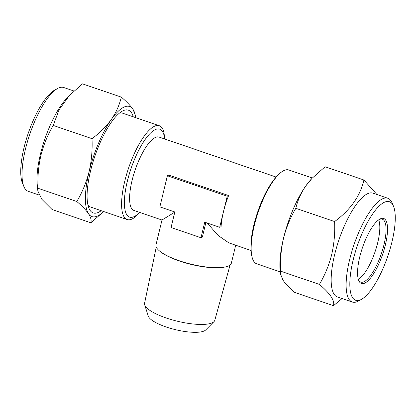 <?xml version="1.0" encoding="UTF-8"?>
<svg xmlns="http://www.w3.org/2000/svg" width="416" height="416" viewBox="0 0 416 416"><rect width="100%" height="100%" fill="white"/><g stroke="black" fill="none" stroke-linecap="round" stroke-linejoin="round"><path stroke-width="0.62" d="M23.956 186.706L22.573 183.461A52.083 16.099 -71.1 0 1 24.04 147.633A52.083 16.099 -71.1 0 1 54.423 90.246L57.502 88.53A54.855 16.957 108.9 0 0 25.501 148.97A54.855 16.957 108.9 0 0 23.956 186.706A54.855 16.957 108.9 0 0 28.21 191.308L39.068 195.016M133.271 116.834A54.298 16.786 108.9 0 0 122.205 111.192A54.298 16.786 108.9 0 0 90.532 171.018A54.298 16.786 108.9 0 0 89.003 208.374A54.298 16.786 108.9 0 0 101.208 210.683M139.89 212.482L134.274 217.672A49.587 15.33 -71.1 0 1 127.192 219.565A49.587 15.33 -71.1 0 1 124.743 181.288A49.587 15.33 -71.1 0 1 159.26 125.71L122.564 113.173A49.587 15.33 108.9 0 0 119.434 113.105M69.446 95.42L66.524 98.524A54.855 16.957 108.9 0 0 40.461 154.081A54.855 16.957 108.9 0 0 37.211 184.319L37.861 191.012L38.022 188.266C37.502 177.081 38.48 166.078 40.95 155.251C43.644 144.648 47.736 134.706 53.227 125.429L59.036 109.845L69.446 95.42L82.508 83.86L121.295 97.11C119.506 104.92 116.189 112.382 111.327 119.491C106.21 126.537 99.772 132.933 92.009 138.679L53.227 125.429M92.009 138.679C92.518 150.004 91.541 161.013 89.086 171.699C86.341 182.432 82.248 192.369 76.809 201.521C82.103 206.014 86.008 210.09 88.525 213.751C90.797 217.334 91.588 220.345 90.891 222.789L52.104 209.539L41.792 199.238L37.861 191.012M391.96 241.904A52.083 16.099 108.9 0 0 393.427 206.071A52.083 16.099 108.9 0 0 374.15 211.822A52.083 16.099 108.9 0 0 353.137 260.073A52.083 16.099 108.9 0 0 361.577 299.291A52.083 16.099 108.9 0 0 391.96 241.904M361.577 299.291L358.498 301.007A54.855 16.957 -71.1 0 1 352.321 302.042A54.855 16.957 -71.1 0 1 349.612 259.709A54.855 16.957 -71.1 0 1 387.79 198.229A54.855 16.957 -71.1 0 1 392.044 202.831L393.427 206.071M385.351 244.998A34.351 10.618 -71.1 0 1 371.488 276.822A34.351 10.618 -71.1 0 1 358.774 280.613A34.351 10.618 -71.1 0 1 359.741 256.984A34.351 10.618 -71.1 0 1 379.782 219.133A34.351 10.618 -71.1 0 1 385.351 244.998M379.153 219.513A33.244 10.275 -71.1 0 1 382.299 219.19A33.244 10.275 -71.1 0 1 383.942 244.847A33.244 10.275 -71.1 0 1 360.802 282.105A33.244 10.275 -71.1 0 1 358.514 279.926M352.321 302.042L337.36 296.936A54.855 16.957 -71.1 0 1 334.651 254.597A54.855 16.957 -71.1 0 1 372.83 193.118L387.79 198.229M376.932 194.522L363.896 179.998C360.298 195.92 350.537 209.778 334.61 221.567C335.13 232.752 334.157 243.76 331.687 254.587C328.994 265.19 324.901 275.127 319.405 284.409C330.231 293.576 334.927 300.669 333.492 305.677L342.066 298.542M378.654 219.861A33.244 10.275 -71.1 0 1 377.707 242.72A33.244 10.275 -71.1 0 1 358.327 279.344M225.352 266.932L224.65 267.082A38.043 10.332 -166.4 0 1 179.4 261.009A38.043 10.332 -166.4 0 1 160.139 251.477L159.578 251.02A38.787 10.535 13.6 0 0 179.223 260.738A38.787 10.535 13.6 0 0 225.352 266.932A38.787 10.535 13.6 0 0 231.374 263.089L235.7 245.216M174.782 212.144L161.99 220.007L155.979 244.847A38.787 10.535 13.6 0 0 159.578 251.02M230.1 264.971L214.802 320.273A36.124 9.812 -166.4 0 1 213.98 321.63A36.124 9.812 -166.4 0 1 166.249 317.996A36.124 9.812 -166.4 0 1 144.695 304.871A36.124 9.812 -166.4 0 1 144.581 303.285L156.255 247.104M213.98 321.63L205.66 329.976A29.921 8.128 -166.4 0 1 166.13 326.971A29.921 8.128 -166.4 0 1 148.278 316.098L144.695 304.871M276.11 177.055L159.058 137.062A38.787 11.991 108.9 0 0 132.064 180.528A38.787 11.991 108.9 0 0 133.978 210.465L161.985 220.033M228.618 195.556L168.782 175.11L167.388 175.765L227.224 196.206L223.465 211.754A38.787 11.991 -71.1 0 1 228.618 195.556L227.224 196.206M312.333 178.012L288.808 169.972A49.587 15.33 108.9 0 0 281.726 171.865A49.587 15.33 108.9 0 0 254.29 225.55A49.587 15.33 108.9 0 0 252.294 257.993A49.587 15.33 108.9 0 0 256.74 263.827L280.264 271.861M159.26 125.71A49.587 15.33 -71.1 0 1 163.706 131.539L164.97 139.079M87.979 205.166A49.587 15.33 108.9 0 0 90.496 207.022L127.192 219.565M251.03 250.458L228.909 242.897L218.124 235.487L207.262 223.054M205.884 222.586L202.374 237.089L200.98 237.744L171.064 227.521L174.824 211.973L159.864 206.861L167.388 175.765M219.7 227.308L221.094 226.652A38.787 11.991 -71.1 0 1 223.465 211.754L219.7 227.308L204.74 222.196L200.98 237.744M280.462 273.9L280.623 271.159C280.119 259.828 281.091 248.825 283.551 238.139A58.178 17.987 -71.1 0 0 280.103 270.213L280.462 273.9L282.989 280.192C285.506 283.852 289.411 287.929 294.705 292.427L333.492 305.677M280.623 271.159L319.405 284.409M295.828 208.317C297.612 200.507 300.934 193.045 305.791 185.936A58.178 17.987 -71.1 0 0 283.551 238.139C286.296 227.406 290.389 217.464 295.828 208.317L334.61 221.567M312.047 178.313L311.194 179.218A58.178 17.987 -71.1 0 0 305.791 185.936L312.047 178.313L325.109 166.748L363.896 179.998M73.934 90.995L63.679 87.49A54.855 16.957 108.9 0 0 57.502 88.53M76.809 201.521L38.022 188.266M90.891 222.789L103.496 211.702M135.736 117.676L135.538 115.638L133.011 109.34C130.484 105.674 126.578 101.598 121.295 97.11M135.699 117.66A58.178 17.987 108.9 0 0 133.011 109.34A58.178 17.987 108.9 0 0 111.327 119.491A58.178 17.987 108.9 0 0 89.086 171.699A58.178 17.987 108.9 0 0 88.525 213.751A58.178 17.987 108.9 0 0 103.636 211.515M164.694 138.986A46.478 14.368 108.9 0 0 148.626 135.044A46.478 14.368 108.9 0 0 127.343 181.236A46.478 14.368 108.9 0 0 139.615 212.389M252.294 257.993C250.052 249.324 250.609 238.212 253.963 224.656C259.381 202.618 270.4 179.92 281.726 171.865"/></g></svg>
